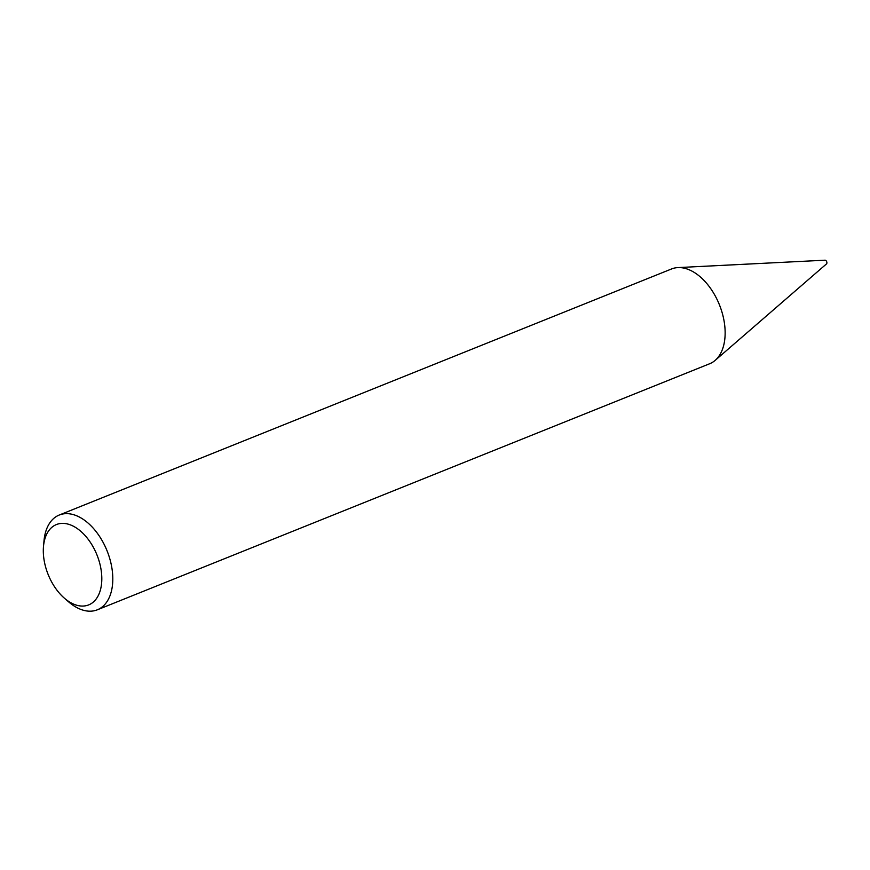 <?xml version="1.0" encoding="UTF-8"?>
<svg xmlns="http://www.w3.org/2000/svg" width="870" height="870" viewBox="0 0 870 870"><rect width="100%" height="100%" fill="white"/><g stroke="black" fill="none" stroke-linecap="round" stroke-linejoin="round"><path stroke-width="1.3" d="M43.5 546.327L44.011 540.716A51.069 31.026 68.1 0 1 59.247 515.029L671.586 268.95A51.069 31.026 68.1 0 1 677.893 267.59L825.01 260.195A2.044 1.24 68.1 0 1 825.608 260.347A2.044 1.24 68.1 0 1 826.804 262.098A2.044 1.24 68.1 0 1 826.5 263.904L715.173 360.365A51.069 31.026 68.1 0 1 709.681 363.736L97.342 609.805A51.069 31.026 68.1 0 1 76.179 607.227A51.069 31.026 68.1 0 1 68.567 601.812L64.304 598.114A43.293 26.296 -111.9 0 0 70.764 602.703A43.293 26.296 -111.9 0 0 101.757 581.073A43.293 26.296 -111.9 0 0 74.352 526.741A43.293 26.296 -111.9 0 0 43.5 546.327A43.293 26.296 -111.9 0 0 64.304 598.114M677.893 267.59A51.069 31.026 68.1 0 1 692.748 271.538A51.069 31.026 68.1 0 1 722.872 315.386A51.069 31.026 68.1 0 1 715.173 360.365M59.247 515.029A51.069 31.026 68.1 0 1 80.41 517.606A51.069 31.026 68.1 0 1 111.632 566.49A51.069 31.026 68.1 0 1 97.342 609.805"/></g></svg>
